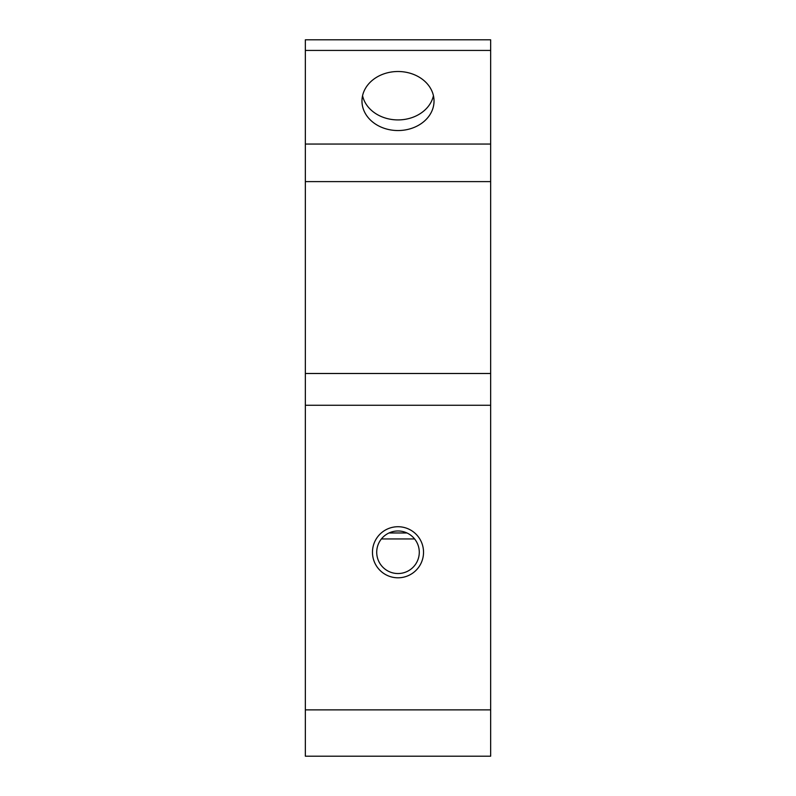 <?xml version="1.0" encoding="UTF-8"?>
<svg xmlns="http://www.w3.org/2000/svg" width="796" height="796" viewBox="0 0 796 796"><rect width="100%" height="100%" fill="white"/><g stroke="black" fill="none" stroke-linecap="round" stroke-linejoin="round"><path stroke-width="1.19" d="M490.654 50.427L305.346 50.427L305.346 39.8L490.654 39.8L490.654 181.617L305.346 181.617L305.346 756.2L490.654 756.2L490.654 709.873L305.346 709.873M305.346 181.617L305.346 144.056L490.654 144.056M305.346 50.427L305.346 144.056M490.654 181.617L490.654 709.873M398 526.723A25.532 25.532 0 0 1 423.532 552.265A25.532 25.532 0 0 1 398 577.797A25.532 25.532 0 0 1 372.468 552.265A25.532 25.532 0 0 1 398 526.723M361.971 101.022A36.029 29.512 0 0 1 398 71.511A36.029 29.512 0 0 1 434.029 101.022A36.029 29.512 0 0 1 398 130.544A36.029 29.512 0 0 1 361.971 101.022M362.558 95.709A36.029 29.512 180 0 0 398 119.917A36.029 29.512 180 0 0 433.442 95.709M398 573.538A21.283 21.283 -0 0 0 419.283 552.265A21.283 21.283 -0 0 0 398 530.982A21.283 21.283 -0 0 0 376.717 552.265A21.283 21.283 -0 0 0 398 573.538M490.654 405.254L305.346 405.254M305.346 373.493L490.654 373.493M414.597 538.952L381.403 538.952M389.005 532.972L406.995 532.972"/></g></svg>
